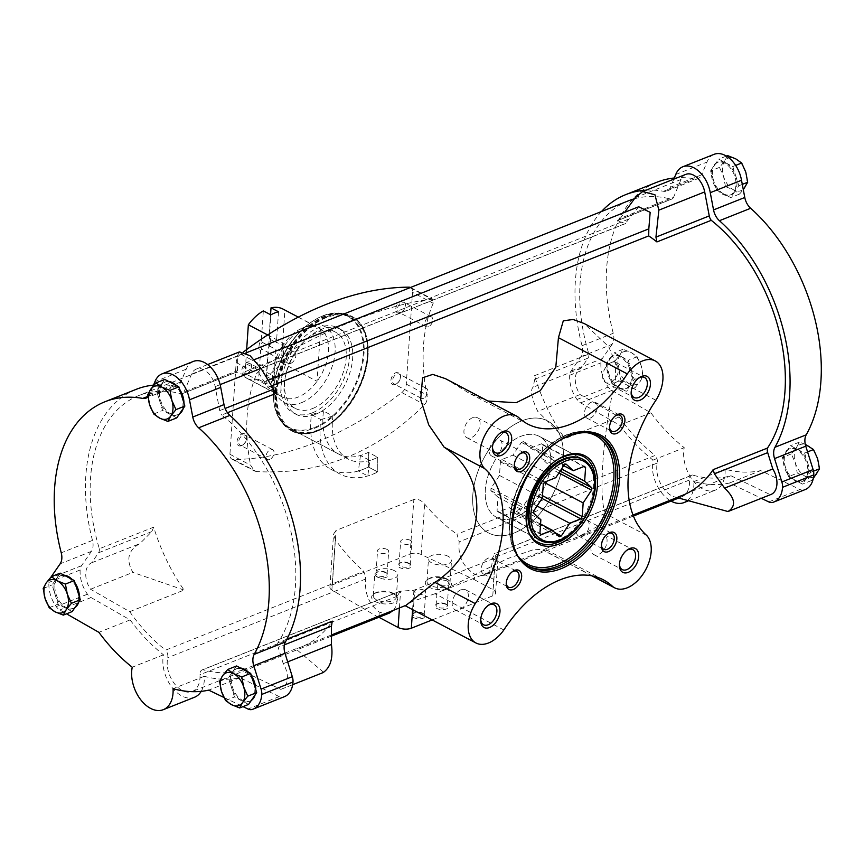 <?xml version="1.0" encoding="UTF-8"?>
<svg xmlns="http://www.w3.org/2000/svg" width="864" height="864" viewBox="0 0 864 864"><rect width="100%" height="100%" fill="white"/><g stroke="black" fill="none" stroke-linecap="round" stroke-linejoin="round"><path stroke-width="0.65" stroke-dasharray="4.32 3.24" d="M521.845 420.833A63.31 38.956 117.8 0 0 476.172 476.831A63.31 38.956 117.8 0 0 488.527 532.937A63.31 38.956 117.8 0 0 552.485 495.05A63.31 38.956 117.8 0 0 547.506 420.887A63.31 38.956 117.8 0 0 521.845 420.833M325.987 317.747A63.31 38.956 117.8 0 0 280.314 373.734A63.31 38.956 117.8 0 0 292.669 429.851A63.31 38.956 117.8 0 0 356.627 391.964A63.31 38.956 117.8 0 0 351.648 317.801A63.31 38.956 117.8 0 0 325.987 317.747M377.741 457.315A63.31 38.956 -62.2 0 1 348.116 459.032A63.31 38.956 -62.2 0 1 332.921 416.027L323.514 411.08A63.31 38.956 117.8 0 0 338.72 454.086A63.31 38.956 117.8 0 0 368.345 452.369L377.741 457.315A63.31 38.956 -62.2 0 1 373.788 459.086A63.31 38.956 -62.2 0 1 369.868 460.447L360.461 455.501A63.31 38.956 117.8 0 0 364.392 454.14A63.31 38.956 117.8 0 0 368.345 452.369L368.377 467.014L377.773 471.96L377.741 457.315L368.345 452.369L368.377 467.014L377.773 471.96L377.741 457.315M646.682 535.442L606.388 514.231C597.694 504.468 602.467 433.469 615.611 379.048L615.244 362.426L608.688 346.68L584.107 323.492M606.388 514.231L599.13 525.604L577.984 536.922L553.306 545.476L544.979 548.975L543.51 550.39L544.709 550.152L439.333 592.067L507.427 558.673L533.056 549.817L545.119 549.148L544.709 550.152M503.842 629.964L434.992 593.73L439.333 592.067M434.992 593.73L412.571 601.366L406.069 605.297M445.424 378.648L469.444 393.368L487.922 401.015M682.452 495.374A146.837 93.992 68.3 0 1 676.588 497.362L730.933 475.751A146.837 93.992 -111.7 0 1 692.42 475.016L495.115 553.489L498.15 555.606L495.364 557.852L413.91 590.242L400.194 591.235L202.878 669.708A146.837 93.992 -111.7 0 0 241.391 670.442L280.8 689.386A18.047 11.556 -111.7 0 0 281.448 689.159A18.047 11.556 -111.7 0 0 283.252 663.649L278.154 647.32L284.386 644.846M271.145 386.057L267.851 387.364L264.244 381.812L267.905 380.365M276.048 393.401A146.837 93.992 -111.7 0 0 267.851 387.364M227.48 412.711L221.713 415.012A146.837 93.992 -111.7 0 1 277.938 642.751A6.739 4.309 -111.7 0 0 278.154 647.32M286.924 639.176L277.938 642.751M323.698 672.354L295.726 648.832A146.837 93.992 -111.7 0 0 301.59 646.844A146.837 93.992 -111.7 0 0 332.273 621.14M295.726 648.832L241.391 670.442M692.42 475.016A6.739 4.309 -111.7 0 0 691.718 475.189A6.739 4.309 -111.7 0 0 689.504 480.017A23.436 15.001 -111.7 0 1 681.804 496.8A23.436 15.001 -111.7 0 1 663.412 488.246A23.436 15.001 -111.7 0 1 657.266 463.039A6.739 4.309 -111.7 0 0 655.204 455.414L456.991 534.244L459.205 541.814C457.747 555.919 462.888 566.698 474.66 574.16L479.822 575.834L484.607 575.219C489.953 572.702 492.491 567.119 492.221 558.468L495.115 553.489M389.459 613.062L384.556 613.721L379.253 612.101C368.852 604.098 364.36 593.05 365.774 578.977L363.863 571.288L165.65 650.117A6.739 4.309 -111.7 0 1 167.713 657.742A23.436 15.001 -111.7 0 0 173.858 682.938A23.436 15.001 -111.7 0 0 192.262 691.492A23.436 15.001 -111.7 0 0 199.962 674.708A6.739 4.309 -111.7 0 1 202.165 669.892A6.739 4.309 -111.7 0 1 202.878 669.708M393.293 610.373C396.23 606.992 397.548 602.294 397.235 596.246L400.194 591.235M99.349 548.759A6.739 4.309 -111.7 0 1 98.539 552.787L91.649 562.799A18.047 11.556 -111.7 0 0 90.547 589.248L129.719 611.669L184.064 590.058A146.837 93.992 -111.7 0 1 153.684 527.148L99.349 548.759A146.837 93.992 -111.7 0 1 138.726 395.572A146.837 93.992 -111.7 0 1 181.656 393.919A6.739 4.309 -111.7 0 0 182.304 393.757A6.739 4.309 -111.7 0 0 184.086 391.856L237.416 370.645L235.991 372.308L181.656 393.919M634.37 198.817A146.837 93.992 -111.7 0 1 671.198 199.228L616.853 220.838A146.837 93.992 68.3 0 1 625.277 223.56L244.415 375.03A146.837 93.992 -111.7 0 0 235.991 372.308L182.304 393.757M628.268 200.88A146.837 93.992 -111.7 0 0 588.892 354.056L534.546 375.678L534.784 379.285L533.023 387.266C530.064 390.334 531.641 398.38 537.754 411.394L564.926 438.588A146.837 93.992 68.3 0 1 534.546 375.678M588.892 354.056A6.739 4.309 -111.7 0 1 588.082 358.085L581.191 368.107A18.047 11.556 -111.7 0 0 580.09 394.556L619.261 416.977L564.926 438.588M619.261 416.977A146.837 93.992 -111.7 0 0 655.204 455.414M378.562 617.404L331.873 590.036A8.078 3.715 -176.1 0 1 329.908 587.369A8.078 3.715 -176.1 0 1 332.327 584.95L410.13 554.008L413.845 499.5C417.776 498.755 421.373 500.267 424.634 504.047C434.614 515.97 445.403 526.046 456.991 534.244M413.845 499.5L336.042 530.442L333.536 534.114L335.318 539.568C344.099 551.977 353.614 562.55 363.863 571.288M129.719 611.669A146.837 93.992 -111.7 0 0 165.65 650.117M433.21 303.264A146.837 93.992 -111.7 0 0 426.956 395.021C427.637 398.866 426.87 402.062 424.667 404.611C375.959 452.963 319.853 475.276 256.36 471.55L254.459 470.999L250.603 465.167A146.837 93.992 68.3 0 1 256.856 373.41L263.552 366.142C329.756 326.992 385.852 304.679 431.849 299.203L433.058 299.387L433.21 303.264L412.528 292.378L406.274 384.134A8.078 4.968 -62.2 0 1 401.782 392.569A390.258 240.084 -62.2 0 1 233.474 459.497A8.078 4.968 -62.2 0 1 231.919 459.13A8.078 4.968 -62.2 0 1 229.921 454.28L236.174 362.524A8.078 4.968 -62.2 0 1 240.667 354.1A390.258 240.084 -62.2 0 1 243.432 351.983M248.573 704.419L234.468 696.989L231.466 687.377A17.518 11.21 -111.7 0 0 241.52 700.704A17.518 11.21 -111.7 0 0 249.048 701.471A17.518 11.21 -111.7 0 0 252.623 698.522A17.518 11.21 -111.7 0 0 253.681 683.003A17.518 11.21 -111.7 0 0 243.637 669.686A17.518 11.21 -111.7 0 0 236.099 668.92A17.518 11.21 -111.7 0 0 232.524 671.868A17.518 11.21 -111.7 0 0 231.466 687.377L228.463 677.765L236.574 665.971M72.187 611.582L58.082 604.152L55.08 594.54A17.518 11.21 -111.7 0 0 65.135 607.867A17.518 11.21 -111.7 0 0 72.662 608.623A17.518 11.21 -111.7 0 0 76.248 605.675A17.518 11.21 -111.7 0 0 77.306 590.166A17.518 11.21 -111.7 0 0 67.252 576.839A17.518 11.21 -111.7 0 0 59.724 576.083A17.518 11.21 -111.7 0 0 56.138 579.031A17.518 11.21 -111.7 0 0 55.08 594.54L52.088 584.928L60.199 573.134M176.753 417.874L162.637 410.454L159.646 400.842A17.518 11.21 -111.7 0 0 169.7 414.169A17.518 11.21 -111.7 0 0 177.228 414.925A17.518 11.21 -111.7 0 0 180.803 411.977A17.518 11.21 -111.7 0 0 181.861 396.468A17.518 11.21 -111.7 0 0 171.806 383.141A17.518 11.21 -111.7 0 0 164.279 382.385A17.518 11.21 -111.7 0 0 160.704 385.333A17.518 11.21 -111.7 0 0 159.646 400.842L156.643 391.23L164.754 379.426M788.4 476.69L785.408 467.078A17.518 11.21 -111.7 0 0 795.463 480.395L788.4 476.69L797.288 473.148L805.464 476.42L811.393 480.578L813.305 478.429M785.408 467.078L782.406 457.466L786.467 451.559A17.518 11.21 -111.7 0 0 785.408 467.078M786.467 451.559L790.517 445.662L797.569 449.377A17.518 11.21 -111.7 0 0 790.042 448.61A17.518 11.21 -111.7 0 0 786.467 451.559M797.569 449.377L804.622 453.092L807.624 462.704A17.518 11.21 -111.7 0 0 797.569 449.377M807.624 462.704L810.626 472.316L806.566 478.213A17.518 11.21 -111.7 0 0 807.624 462.704M806.566 478.213L802.516 484.11L795.463 480.395A17.518 11.21 -111.7 0 0 802.991 481.162A17.518 11.21 -111.7 0 0 806.566 478.213M612.025 383.854L609.023 374.231A17.518 11.21 -111.7 0 0 619.078 387.558L612.025 383.854L620.903 380.311L629.078 383.584L635.018 387.742L640.192 381.391L643.129 375.937L641.239 365.882L637.124 356.713L631.195 352.555L623.02 349.294L620.082 354.748L614.909 361.087L619.024 370.256L620.903 380.311M609.023 374.231L606.02 364.619L610.081 358.722A17.518 11.21 -111.7 0 0 609.023 374.231M610.081 358.722L614.131 352.825L621.194 356.54A17.518 11.21 -111.7 0 0 613.656 355.774A17.518 11.21 -111.7 0 0 610.081 358.722M621.194 356.54L628.247 360.256L631.238 369.868A17.518 11.21 -111.7 0 0 621.194 356.54M631.238 369.868L634.241 379.48L630.18 385.376A17.518 11.21 -111.7 0 0 631.238 369.868M630.18 385.376L626.13 391.273L619.078 387.558A17.518 11.21 -111.7 0 0 626.605 388.325A17.518 11.21 -111.7 0 0 630.18 385.376M716.58 190.145L713.588 180.533A17.518 11.21 -111.7 0 0 723.632 193.86L716.58 190.145L725.468 186.613L733.633 189.886L739.573 194.044L743.299 189.67M713.588 180.533L710.586 170.921L714.647 165.024A17.518 11.21 -111.7 0 0 713.588 180.533M714.647 165.024L718.697 159.127L725.749 162.832A17.518 11.21 -111.7 0 0 718.222 162.076A17.518 11.21 -111.7 0 0 714.647 165.024M725.749 162.832L732.802 166.547L735.804 176.159A17.518 11.21 -111.7 0 0 725.749 162.832M735.804 176.159L738.806 185.771L734.746 191.668A17.518 11.21 -111.7 0 0 735.804 176.159M734.746 191.668L730.696 197.575L723.632 193.86A17.518 11.21 -111.7 0 0 731.171 194.616A17.518 11.21 -111.7 0 0 734.746 191.668M184.086 391.856L191.495 374.155A18.047 11.556 -111.7 0 1 196.279 369.079A18.047 11.556 -111.7 0 1 215.158 386.608L219.715 410.605A6.739 4.309 -111.7 0 0 221.713 415.012M136.231 389.318A153.576 98.302 -111.7 0 0 92.48 540.4A13.468 8.618 -111.7 0 1 91.39 551.394L81.497 565.715A10.778 6.901 -111.7 0 0 80.158 569.981A26.136 16.729 -111.7 0 0 87.458 594.194A10.778 6.901 -111.7 0 0 91.055 597.553L130.108 619.909A153.576 98.302 -111.7 0 0 163.469 654.804A29.635 18.976 -111.7 0 0 171.374 686.545A29.635 18.976 -111.7 0 0 194.551 697.248M193.298 361.444A26.136 16.729 -111.7 0 0 186.203 369.209L180.889 381.91A13.468 8.618 -111.7 0 1 177.314 385.7A13.468 8.618 -111.7 0 1 173.999 385.992A153.576 98.302 -111.7 0 0 153.511 385.117M201.204 691.34A29.635 18.976 -111.7 0 0 204.293 676.296A153.576 98.302 -111.7 0 0 239.933 677.722L279.234 696.6A10.778 6.901 -111.7 0 0 283.025 697.118A26.136 16.729 -111.7 0 0 284.429 696.676M638.69 206.766L625.277 223.56L626.13 223.344L244.955 374.933L245.106 363.29L256.316 368.939L264.244 381.812M237.416 370.645L237.33 355.925L239.49 351.886M671.198 199.228A6.739 4.309 -111.7 0 0 671.846 199.055A6.739 4.309 -111.7 0 0 673.639 197.165L620.309 218.376L624.618 212.36M620.309 218.376L617.63 220.622L671.846 199.055M184.064 590.058L132.883 572.411C125.766 559.796 128.077 550.217 139.828 543.65L151.848 531.587L153.684 527.148M580.09 394.556L537.754 411.394M730.933 475.751L770.342 494.694L727.996 511.531M90.547 589.248L132.883 572.411M280.8 689.386L323.136 672.548M581.191 368.107L533.023 387.266M685.822 174.377A18.047 11.556 -111.7 0 0 681.037 179.453L673.639 197.165M770.342 494.694A18.047 11.556 -111.7 0 0 770.99 494.467M601.517 211.518A153.576 98.302 -111.7 0 0 582.023 345.708A13.468 8.618 -111.7 0 1 580.932 356.702L571.039 371.023A10.778 6.901 -111.7 0 0 569.7 375.278A26.136 16.729 -111.7 0 0 577.001 399.492A10.778 6.901 -111.7 0 0 580.597 402.862L619.65 425.218A153.576 98.302 -111.7 0 0 653.011 460.112A29.635 18.976 -111.7 0 0 671.015 501.088M687.409 500.591A29.635 18.976 -111.7 0 0 693.846 481.604A153.576 98.302 -111.7 0 0 729.486 483.019L761.303 498.312M673.801 179.161L670.432 187.218L701.676 174.798A13.468 8.618 -111.7 0 1 698.101 178.578A13.468 8.618 -111.7 0 1 694.786 178.87A153.576 98.302 -111.7 0 0 674.287 177.995M646.088 190.177A153.576 98.302 -111.7 0 1 663.552 191.3A13.468 8.618 -111.7 0 0 666.857 191.009A13.468 8.618 -111.7 0 0 670.432 187.218M580.932 356.702L612.166 344.282A13.468 8.618 -111.7 0 0 613.256 333.277A153.576 98.302 -111.7 0 1 657.018 182.196M714.085 154.332A26.136 16.729 -111.7 0 0 706.979 162.086L701.676 174.798M612.166 344.282L602.273 358.592A10.778 6.901 -111.7 0 0 600.934 362.858A26.136 16.729 -111.7 0 0 608.245 387.072A10.778 6.901 -111.7 0 0 611.831 390.442L650.894 412.798A153.576 98.302 -111.7 0 0 684.245 447.682A29.635 18.976 -111.7 0 0 692.15 479.423A29.635 18.976 -111.7 0 0 715.338 490.136A29.635 18.976 -111.7 0 0 725.08 469.174A153.576 98.302 -111.7 0 0 760.72 470.599L800.01 489.488A10.778 6.901 -111.7 0 0 803.801 490.007A26.136 16.729 -111.7 0 0 805.216 489.553M796.608 449.755A17.518 11.21 -111.7 0 0 789.08 448.999A17.518 11.21 -111.7 0 0 785.138 469.411A17.518 11.21 -111.7 0 0 802.03 481.54A17.518 11.21 -111.7 0 0 807.484 466.474A17.518 11.21 -111.7 0 0 796.608 449.755M724.788 163.22A17.518 11.21 -111.7 0 0 717.26 162.454A17.518 11.21 -111.7 0 0 713.318 182.876A17.518 11.21 -111.7 0 0 730.199 195.005A17.518 11.21 -111.7 0 0 735.664 179.939A17.518 11.21 -111.7 0 0 724.788 163.22M620.233 356.918A17.518 11.21 -111.7 0 0 612.695 356.162A17.518 11.21 -111.7 0 0 608.753 376.574A17.518 11.21 -111.7 0 0 625.644 388.703A17.518 11.21 -111.7 0 0 631.098 373.637A17.518 11.21 -111.7 0 0 620.233 356.918M653.011 460.112L684.245 447.682M693.846 481.604L725.08 469.174M729.486 483.019L760.72 470.599M675.745 174.506L706.979 162.086M619.65 425.218L650.894 412.798M91.649 562.799L139.828 543.65M283.252 663.649L287.68 661.889M163.469 654.804L132.235 667.224M130.108 619.909L98.874 632.329M51.17 576.817L50.263 578.135A10.778 6.901 -111.7 0 0 48.924 582.401A26.136 16.729 -111.7 0 0 56.225 606.614A10.778 6.901 -111.7 0 0 59.821 609.973L66.539 613.829M147.982 396.878A13.468 8.618 -111.7 0 0 149.656 394.33L153.047 386.208M186.203 369.209L154.969 381.629M223.927 697.464L243.011 706.633M239.933 677.722L208.699 690.142M204.293 676.296L173.059 688.716M251.348 700.38A17.518 11.21 68.3 0 1 250.009 701.082A17.518 11.21 68.3 0 1 242.482 700.326A17.518 11.21 68.3 0 1 231.606 683.608A17.518 11.21 68.3 0 1 237.06 668.542A17.518 11.21 68.3 0 1 240.527 668.045M248.54 672.268A17.518 11.21 68.3 0 1 251.456 675.864M255.798 689.785A17.518 11.21 68.3 0 1 255.096 694.926M179.528 413.845A17.518 11.21 68.3 0 1 178.189 414.547A17.518 11.21 68.3 0 1 170.662 413.78A17.518 11.21 68.3 0 1 159.786 397.062A17.518 11.21 68.3 0 1 165.24 381.996A17.518 11.21 68.3 0 1 168.707 381.51M176.72 385.722A17.518 11.21 68.3 0 1 179.636 389.318M183.978 403.25A17.518 11.21 68.3 0 1 183.276 408.38M74.963 607.543A17.518 11.21 68.3 0 1 73.624 608.245A17.518 11.21 68.3 0 1 66.096 607.489A17.518 11.21 68.3 0 1 55.231 590.771A17.518 11.21 68.3 0 1 60.685 575.705A17.518 11.21 68.3 0 1 64.141 575.208M72.155 579.431A17.518 11.21 68.3 0 1 75.071 583.027M79.412 596.948A17.518 11.21 68.3 0 1 78.721 602.078M655.906 400.259L615.611 379.048M518.346 417.247L449.496 381.013M592.488 575.942L543.942 550.39M611.41 362.47A11.286 6.944 117.8 0 0 603.266 372.449A11.286 6.944 117.8 0 0 605.47 382.45A11.286 6.944 117.8 0 0 616.874 375.7A11.286 6.944 117.8 0 0 615.989 362.48A11.286 6.944 117.8 0 0 611.41 362.47M638.366 378.324A11.286 6.944 117.8 0 0 637.772 378.724A11.286 6.944 117.8 0 0 631.195 391.219A11.286 6.944 117.8 0 0 631.195 391.932M460.955 589.766A11.286 6.944 117.8 0 0 452.812 599.746A11.286 6.944 117.8 0 0 455.015 609.746A11.286 6.944 117.8 0 0 466.409 602.996A11.286 6.944 117.8 0 0 465.523 589.777A11.286 6.944 117.8 0 0 460.955 589.766M487.901 605.61A11.286 6.944 117.8 0 0 487.307 606.02A11.286 6.944 117.8 0 0 480.74 618.505A11.286 6.944 117.8 0 0 480.74 619.229M599.681 534.589A11.286 6.944 117.8 0 0 591.538 544.568A11.286 6.944 117.8 0 0 593.741 554.569A11.286 6.944 117.8 0 0 605.135 547.819A11.286 6.944 117.8 0 0 604.249 534.6A11.286 6.944 117.8 0 0 599.681 534.589M626.627 550.444A11.286 6.944 117.8 0 0 626.033 550.843A11.286 6.944 117.8 0 0 619.466 563.339A11.286 6.944 117.8 0 0 619.466 564.052M472.684 417.647A11.286 6.944 117.8 0 0 464.54 427.626A11.286 6.944 117.8 0 0 466.744 437.627A11.286 6.944 117.8 0 0 478.148 430.877A11.286 6.944 117.8 0 0 477.263 417.658A11.286 6.944 117.8 0 0 472.684 417.647M499.64 433.49A11.286 6.944 117.8 0 0 499.046 433.901A11.286 6.944 117.8 0 0 492.469 446.386A11.286 6.944 117.8 0 0 492.469 447.109M591.43 402.17A8.953 5.508 117.8 0 0 584.971 410.087A8.953 5.508 117.8 0 0 586.721 418.025A8.953 5.508 117.8 0 0 595.76 412.668A8.953 5.508 117.8 0 0 595.058 402.181A8.953 5.508 117.8 0 0 591.43 402.17M615.233 415.984A8.953 5.508 117.8 0 0 614.736 416.318A8.953 5.508 117.8 0 0 609.52 426.233A8.953 5.508 117.8 0 0 609.52 426.827M488.171 558.155A8.953 5.508 117.8 0 0 481.712 566.071A8.953 5.508 117.8 0 0 483.462 574.009A8.953 5.508 117.8 0 0 492.502 568.652A8.953 5.508 117.8 0 0 491.8 558.166A8.953 5.508 117.8 0 0 488.171 558.155M511.974 571.968A8.953 5.508 117.8 0 0 511.477 572.303A8.953 5.508 117.8 0 0 506.261 582.217A8.953 5.508 117.8 0 0 506.261 582.811M583.373 520.29A8.953 5.508 117.8 0 0 576.914 528.206A8.953 5.508 117.8 0 0 578.664 536.144A8.953 5.508 117.8 0 0 587.704 530.788A8.953 5.508 117.8 0 0 587.002 520.301A8.953 5.508 117.8 0 0 583.373 520.29M607.176 534.114A8.953 5.508 117.8 0 0 606.679 534.449A8.953 5.508 117.8 0 0 601.463 544.352A8.953 5.508 117.8 0 0 601.474 544.957M496.228 440.035A8.953 5.508 117.8 0 0 489.769 447.952A8.953 5.508 117.8 0 0 491.508 455.89A8.953 5.508 117.8 0 0 500.558 450.533A8.953 5.508 117.8 0 0 499.856 440.035A8.953 5.508 117.8 0 0 496.228 440.035M520.02 453.848A8.953 5.508 117.8 0 0 519.534 454.183A8.953 5.508 117.8 0 0 514.318 464.098A8.953 5.508 117.8 0 0 514.318 464.692M583.459 456.559A48.492 29.83 117.8 0 0 563.803 456.516A48.492 29.83 117.8 0 0 528.822 499.403A48.492 29.83 117.8 0 0 538.283 542.387M539.536 540L496.681 517.439L539.536 540A45.803 28.177 117.8 0 0 585.803 512.59A45.803 28.177 117.8 0 0 582.206 458.935L539.352 436.385A45.803 28.177 117.8 0 0 520.787 436.342A45.803 28.177 117.8 0 0 487.75 476.852A45.803 28.177 117.8 0 0 496.681 517.439A45.803 28.177 117.8 0 0 542.948 490.039A45.803 28.177 117.8 0 0 539.352 436.385A45.803 28.177 117.8 0 0 493.085 463.784A45.803 28.177 117.8 0 0 496.681 517.439A45.803 28.177 117.8 0 0 515.257 517.482A45.803 28.177 117.8 0 0 548.294 476.971A45.803 28.177 117.8 0 0 539.352 436.385L582.206 458.935M727.585 155.585L724.648 161.05L719.474 167.389L723.589 176.558L725.468 186.613M719.474 167.389L710.586 170.921M726.386 156.071L718.697 159.127M735.664 165.413L732.802 166.547M742.295 184.388L738.806 185.771M739.573 194.044L730.696 197.575M744.746 187.693A17.518 11.21 -111.7 0 0 745.805 172.184A17.518 11.21 -111.7 0 0 735.75 158.857A17.518 11.21 -111.7 0 0 724.648 161.05A17.518 11.21 -111.7 0 0 723.589 176.558A17.518 11.21 -111.7 0 0 733.633 189.886A17.518 11.21 -111.7 0 0 744.746 187.693M614.909 361.087L606.02 364.619M623.02 349.294L614.131 352.825M637.124 356.713L628.247 360.256M643.129 375.937L634.241 379.48M635.018 387.742L626.13 391.273M640.192 381.391A17.518 11.21 -111.7 0 0 641.239 365.882A17.518 11.21 -111.7 0 0 631.195 352.555A17.518 11.21 -111.7 0 0 620.082 354.748A17.518 11.21 -111.7 0 0 619.024 370.256A17.518 11.21 -111.7 0 0 629.078 383.584A17.518 11.21 -111.7 0 0 640.192 381.391M805.28 444.301L799.405 442.13L796.468 447.584L791.294 453.924L795.409 463.093L797.288 473.148M791.294 453.924L782.406 457.466M799.405 442.13L790.517 445.662M807.57 451.915L804.622 453.092M813.51 471.161L810.626 472.316M811.393 480.578L802.516 484.11M816.566 474.239A17.518 11.21 -111.7 0 0 817.625 458.719A17.518 11.21 -111.7 0 0 807.57 445.403A17.518 11.21 -111.7 0 0 796.468 447.584A17.518 11.21 -111.7 0 0 795.409 463.093A17.518 11.21 -111.7 0 0 805.464 476.42A17.518 11.21 -111.7 0 0 816.566 474.239M153.76 413.986L162.637 410.454M147.766 394.762L156.643 391.23M49.194 607.684L58.082 604.152M43.2 588.46L52.088 584.928M225.58 700.531L234.468 696.989M219.586 681.296L228.463 677.765M410.476 287.496A8.078 4.968 -62.2 0 1 410.519 287.528A8.078 4.968 -62.2 0 1 412.528 292.378M325.123 316.051A64.66 39.776 117.8 0 0 278.478 373.237A64.66 39.776 117.8 0 0 291.103 430.553A64.66 39.776 117.8 0 0 356.422 391.856A64.66 39.776 117.8 0 0 351.346 316.105A64.66 39.776 117.8 0 0 325.123 316.051M400.194 312.898A6.739 4.147 -62.2 0 1 395.788 308.956A6.739 4.147 -62.2 0 1 400.842 301.039A6.739 4.147 -62.2 0 1 405.421 304.711A6.739 4.147 -62.2 0 1 401.501 312.174A6.739 4.147 -62.2 0 1 400.194 312.898M241.445 445.694A6.739 4.147 -62.2 0 1 237.028 441.742A6.739 4.147 -62.2 0 1 242.082 433.825A6.739 4.147 -62.2 0 1 246.672 437.508A6.739 4.147 -62.2 0 1 242.741 444.96A6.739 4.147 -62.2 0 1 241.445 445.694M246.316 374.101A6.739 4.147 -62.2 0 1 241.909 370.148A6.739 4.147 -62.2 0 1 246.964 362.232A6.739 4.147 -62.2 0 1 251.554 365.915A6.739 4.147 -62.2 0 1 247.622 373.367A6.739 4.147 -62.2 0 1 246.316 374.101M395.312 384.491A6.739 4.147 -62.2 0 1 390.906 380.549A6.739 4.147 -62.2 0 1 395.96 372.632A6.739 4.147 -62.2 0 1 400.54 376.304A6.739 4.147 -62.2 0 1 396.619 383.756A6.739 4.147 -62.2 0 1 395.312 384.491M423.576 398.304A5.573 3.424 -62.2 0 1 421.319 398.293A5.573 3.424 -62.2 0 1 420.887 391.77A5.573 3.424 -62.2 0 1 426.503 388.444A5.573 3.424 -62.2 0 1 427.594 393.379A5.573 3.424 -62.2 0 1 423.576 398.304M396.198 383.886A5.573 3.424 -62.2 0 1 393.941 383.886A5.573 3.424 -62.2 0 1 393.498 377.363A5.573 3.424 -62.2 0 1 399.125 374.026A5.573 3.424 -62.2 0 1 400.518 377.114A5.573 3.424 -62.2 0 1 397.278 383.281A5.573 3.424 -62.2 0 1 396.198 383.886M274.59 387.904A5.573 3.424 -62.2 0 1 272.333 387.904A5.573 3.424 -62.2 0 1 271.89 381.38A5.573 3.424 -62.2 0 1 277.517 378.043A5.573 3.424 -62.2 0 1 278.608 382.979A5.573 3.424 -62.2 0 1 274.59 387.904M247.201 373.496A5.573 3.424 -62.2 0 1 244.944 373.486A5.573 3.424 -62.2 0 1 244.512 366.962A5.573 3.424 -62.2 0 1 250.139 363.636A5.573 3.424 -62.2 0 1 251.532 366.725A5.573 3.424 -62.2 0 1 248.281 372.892A5.573 3.424 -62.2 0 1 247.201 373.496M269.708 459.497A5.573 3.424 -62.2 0 1 267.451 459.497A5.573 3.424 -62.2 0 1 267.008 452.974A5.573 3.424 -62.2 0 1 272.635 449.636A5.573 3.424 -62.2 0 1 273.726 454.572A5.573 3.424 -62.2 0 1 269.708 459.497M242.32 445.09A5.573 3.424 -62.2 0 1 240.062 445.079A5.573 3.424 -62.2 0 1 239.63 438.556A5.573 3.424 -62.2 0 1 245.257 435.229A5.573 3.424 -62.2 0 1 246.65 438.318A5.573 3.424 -62.2 0 1 243.4 444.485A5.573 3.424 -62.2 0 1 242.32 445.09M428.458 326.711A5.573 3.424 -62.2 0 1 426.2 326.7A5.573 3.424 -62.2 0 1 425.758 320.177A5.573 3.424 -62.2 0 1 431.384 316.85A5.573 3.424 -62.2 0 1 432.475 321.786A5.573 3.424 -62.2 0 1 428.458 326.711M401.08 312.293A5.573 3.424 -62.2 0 1 398.822 312.293A5.573 3.424 -62.2 0 1 398.38 305.77A5.573 3.424 -62.2 0 1 404.006 302.432A5.573 3.424 -62.2 0 1 405.4 305.532A5.573 3.424 -62.2 0 1 402.16 311.688A5.573 3.424 -62.2 0 1 401.08 312.293M410.13 554.008A8.078 3.715 -176.1 0 1 421.189 554.515L474.282 579.647L474.66 574.16M474.282 579.647L493.009 589.723A9.428 4.342 -176.1 0 1 495.601 593.006A9.428 4.342 -176.1 0 1 492.772 595.825L432.162 619.931M378.907 617.263L379.253 612.101M394.06 594.184A13.1 6.026 3.9 0 0 373.734 594.022A13.1 6.026 3.9 0 0 375.916 601.906A13.1 6.026 3.9 0 0 392.872 603.061A13.1 6.026 3.9 0 0 396.101 595.544A13.1 6.026 3.9 0 0 394.06 594.184M447.746 579.776A13.1 6.026 3.9 0 0 427.421 579.614A13.1 6.026 3.9 0 0 429.602 587.498A13.1 6.026 3.9 0 0 446.548 588.654A13.1 6.026 3.9 0 0 449.777 581.148A13.1 6.026 3.9 0 0 447.746 579.776M386.284 572.962A6.739 3.1 3.9 0 0 375.829 572.875A6.739 3.1 3.9 0 0 376.952 576.925A6.739 3.1 3.9 0 0 385.668 577.519A6.739 3.1 3.9 0 0 387.331 573.664A6.739 3.1 3.9 0 0 386.284 572.962M446.429 604.616A6.739 3.1 3.9 0 0 435.985 604.53A6.739 3.1 3.9 0 0 437.098 608.591A6.739 3.1 3.9 0 0 445.813 609.185A6.739 3.1 3.9 0 0 447.476 605.318A6.739 3.1 3.9 0 0 446.429 604.616M423.349 613.796A6.739 3.1 3.9 0 0 412.906 613.71A6.739 3.1 3.9 0 0 414.018 617.771A6.739 3.1 3.9 0 0 422.734 618.365A6.739 3.1 3.9 0 0 424.397 614.498A6.739 3.1 3.9 0 0 423.349 613.796M409.363 563.782A6.739 3.1 3.9 0 0 398.92 563.695A6.739 3.1 3.9 0 0 400.032 567.745A6.739 3.1 3.9 0 0 408.748 568.339A6.739 3.1 3.9 0 0 410.411 564.484A6.739 3.1 3.9 0 0 409.363 563.782M408.596 563.08A5.573 2.56 3.9 0 0 399.967 563.004A5.573 2.56 3.9 0 0 399.071 564.278A5.573 2.56 3.9 0 0 404.449 567.216A5.573 2.56 3.9 0 0 410.184 565.034A5.573 2.56 3.9 0 0 409.46 563.652A5.573 2.56 3.9 0 0 408.596 563.08M410.152 540.248A5.573 2.56 3.9 0 0 404.158 539.33A5.573 2.56 3.9 0 0 400.626 541.447A5.573 2.56 3.9 0 0 406.004 544.385A5.573 2.56 3.9 0 0 411.739 542.203A5.573 2.56 3.9 0 0 410.152 540.248M422.582 613.094A5.573 2.56 3.9 0 0 413.953 613.03A5.573 2.56 3.9 0 0 413.057 614.293A5.573 2.56 3.9 0 0 418.435 617.231A5.573 2.56 3.9 0 0 424.17 615.049A5.573 2.56 3.9 0 0 423.446 613.678A5.573 2.56 3.9 0 0 422.582 613.094M424.138 590.263A5.573 2.56 3.9 0 0 418.144 589.345A5.573 2.56 3.9 0 0 414.612 591.462A5.573 2.56 3.9 0 0 419.99 594.4A5.573 2.56 3.9 0 0 425.725 592.229A5.573 2.56 3.9 0 0 424.138 590.263M445.662 603.914A5.573 2.56 3.9 0 0 437.033 603.85A5.573 2.56 3.9 0 0 436.136 605.113A5.573 2.56 3.9 0 0 441.515 608.051A5.573 2.56 3.9 0 0 447.25 605.88A5.573 2.56 3.9 0 0 446.537 604.498A5.573 2.56 3.9 0 0 445.662 603.914M447.217 581.083A5.573 2.56 3.9 0 0 441.234 580.165A5.573 2.56 3.9 0 0 437.692 582.282A5.573 2.56 3.9 0 0 443.07 585.22A5.573 2.56 3.9 0 0 448.805 583.049A5.573 2.56 3.9 0 0 447.217 581.083M385.517 572.26A5.573 2.56 3.9 0 0 376.877 572.184A5.573 2.56 3.9 0 0 375.991 573.458A5.573 2.56 3.9 0 0 381.37 576.396A5.573 2.56 3.9 0 0 387.094 574.214A5.573 2.56 3.9 0 0 386.381 572.832A5.573 2.56 3.9 0 0 385.517 572.26M387.072 549.428A5.573 2.56 3.9 0 0 381.078 548.51A5.573 2.56 3.9 0 0 377.546 550.627A5.573 2.56 3.9 0 0 382.925 553.565A5.573 2.56 3.9 0 0 388.66 551.383A5.573 2.56 3.9 0 0 387.072 549.428M446.72 578.837A11.534 5.314 3.9 0 0 428.825 578.696A11.534 5.314 3.9 0 0 426.967 581.332A11.534 5.314 3.9 0 0 438.124 587.412A11.534 5.314 3.9 0 0 449.993 582.898A11.534 5.314 3.9 0 0 448.513 580.036A11.534 5.314 3.9 0 0 446.72 578.837M448.254 556.362A11.534 5.314 3.9 0 0 435.834 554.45A11.534 5.314 3.9 0 0 428.501 558.846A11.534 5.314 3.9 0 0 439.646 564.937A11.534 5.314 3.9 0 0 451.526 560.423A11.534 5.314 3.9 0 0 448.254 556.362M393.034 593.233A11.534 5.314 3.9 0 0 375.138 593.093A11.534 5.314 3.9 0 0 373.291 595.728A11.534 5.314 3.9 0 0 384.437 601.808A11.534 5.314 3.9 0 0 396.317 597.305A11.534 5.314 3.9 0 0 394.837 594.443A11.534 5.314 3.9 0 0 393.034 593.233M394.567 570.758A11.534 5.314 3.9 0 0 382.158 568.858A11.534 5.314 3.9 0 0 374.825 573.253A11.534 5.314 3.9 0 0 385.97 579.334A11.534 5.314 3.9 0 0 397.85 574.819A11.534 5.314 3.9 0 0 394.567 570.758M323.514 411.08L311.461 414.601A80.395 49.464 117.8 0 0 330.772 469.206A80.395 49.464 117.8 0 0 368.377 467.014A80.395 49.464 117.8 0 1 358.376 470.988L367.772 475.934L369.868 460.447M311.461 414.601L320.857 419.548A80.395 49.464 117.8 0 0 340.168 474.152A80.395 49.464 117.8 0 0 377.773 471.96A80.395 49.464 117.8 0 1 367.772 475.934M320.857 419.548L332.921 416.027M514.199 532.991A63.31 38.956 117.8 0 0 559.872 477.004A63.31 38.956 117.8 0 0 547.506 420.887A63.31 38.956 117.8 0 0 483.548 458.773A63.31 38.956 117.8 0 0 488.527 532.937A63.31 38.956 117.8 0 0 514.199 532.991M246.65 349.564L244.782 377.06A39.064 24.03 117.8 0 0 246.64 378.216A39.064 24.03 117.8 0 0 258.649 379.447L260.626 350.514A8.078 4.968 117.8 0 1 261.349 339.844L263.326 310.91M270.551 314.712L269.05 336.787A8.078 4.968 117.8 0 1 270.626 340.988A8.078 4.968 117.8 0 1 268.315 347.458L266.35 376.391A39.064 24.03 117.8 0 0 281.329 362.524L284.893 310.241A39.064 24.03 117.8 0 0 283.036 309.085M267.667 334.951L284.062 343.57A39.064 24.03 117.8 0 0 273.337 383.908A39.064 24.03 117.8 0 0 280.498 395.852A39.064 24.03 117.8 0 0 282.355 397.019A39.064 24.03 117.8 0 0 298.188 397.051A39.064 24.03 117.8 0 0 317.034 381.326A39.064 24.03 117.8 0 0 320.598 329.044A39.064 24.03 117.8 0 0 318.74 327.877A39.064 24.03 117.8 0 0 302.832 327.877A39.064 24.03 117.8 0 0 284.062 343.57L280.498 395.852L244.782 377.06M284.893 310.241L320.598 329.044L317.034 381.326L281.329 362.524M258.649 379.447L266.166 383.411L268.272 352.544L261.77 349.132L260.626 350.514M266.35 376.391L273.866 380.354A39.064 24.03 -62.2 0 1 266.166 383.411M261.349 339.844L262.235 342.306A6.62 4.072 117.8 0 0 261.77 349.132M268.315 347.458L269.471 346.064A6.62 4.072 117.8 0 0 270.594 342.004A6.62 4.072 117.8 0 0 269.935 339.239L269.05 336.787M290.747 363.366A6.62 4.072 117.8 0 0 295.531 357.512A6.62 4.072 117.8 0 0 294.235 351.637A6.62 4.072 117.8 0 0 291.546 351.637A6.62 4.072 117.8 0 0 286.772 357.491A6.62 4.072 117.8 0 0 288.068 363.366A6.62 4.072 117.8 0 0 290.747 363.366M269.471 346.064L275.972 349.488A6.62 4.072 -62.2 0 1 271.955 353.473A6.62 4.072 -62.2 0 1 269.266 353.473A6.62 4.072 -62.2 0 1 268.272 352.544M269.935 339.239L276.437 342.662A6.62 4.072 -62.2 0 0 275.443 341.744L294.235 351.637M262.235 342.306L268.736 345.73A6.62 4.072 -62.2 0 1 275.443 341.744M301.698 402.602A43.103 26.514 117.8 0 0 332.791 364.478A43.103 26.514 117.8 0 0 324.378 326.279A43.103 26.514 117.8 0 0 306.828 326.279A43.103 26.514 117.8 0 0 274.288 388.098A43.103 26.514 117.8 0 0 284.224 402.57A43.103 26.514 117.8 0 0 301.698 402.602M312.79 408.445A43.103 26.514 117.8 0 0 343.894 370.321A43.103 26.514 117.8 0 0 335.47 332.122A43.103 26.514 117.8 0 0 291.924 357.912A43.103 26.514 117.8 0 0 295.315 408.413A43.103 26.514 117.8 0 0 312.79 408.445M312.498 412.765A47.984 29.516 117.8 0 0 347.112 370.332A47.984 29.516 117.8 0 0 337.748 327.802A47.984 29.516 117.8 0 0 289.278 356.519A47.984 29.516 117.8 0 0 293.047 412.722A47.984 29.516 117.8 0 0 312.498 412.765M315.511 414.353A47.984 29.516 117.8 0 0 350.125 371.909A47.984 29.516 117.8 0 0 340.751 329.389A47.984 29.516 117.8 0 0 292.28 358.096A47.984 29.516 117.8 0 0 296.05 414.31A47.984 29.516 117.8 0 0 315.511 414.353M278.532 311.807L276.437 342.662M268.736 345.73L270.842 314.863M275.972 349.488L273.866 380.354M497.999 497.189L490.871 490.622A40.565 24.959 -62.2 0 1 491.033 488.203L499.478 475.448L500.418 461.786A40.565 24.959 -62.2 0 1 501.919 459.518L512.924 455.134L521.37 442.379A40.565 24.959 -62.2 0 1 523.325 441.601L530.453 448.168L541.458 443.783A40.565 24.959 -62.2 0 1 542.732 444.949L541.793 458.611L548.921 465.178A40.565 24.959 -62.2 0 1 548.759 467.608L540.313 480.362L539.384 494.024A40.565 24.959 -62.2 0 1 537.883 496.292L526.867 500.666L518.432 513.421A40.565 24.959 -62.2 0 1 516.467 514.199L509.35 507.643L498.334 512.017A40.565 24.959 -62.2 0 1 497.07 510.851L497.999 497.189L540.853 519.75M490.871 490.622L533.725 513.184M491.033 488.203L533.898 510.754M499.478 475.448L542.333 497.999M500.418 461.786L543.272 484.337M501.919 459.518L544.774 482.069M512.924 455.134L555.779 477.695M521.37 442.379L564.224 464.94M523.325 441.601L566.179 464.162M530.453 448.168L563.728 465.685M541.458 443.783L584.312 466.344M542.732 444.949L583.772 466.56M541.793 458.611L561.535 469.001M548.921 465.178L560.153 471.085M548.759 467.608L558.922 472.954M540.313 480.362L544.45 482.533M539.384 494.024L542.495 495.655M537.883 496.292L542.03 498.474M526.867 500.666L537.03 506.012M518.432 513.421L554.742 532.537M516.467 514.199L559.332 536.76M509.35 507.643L540.562 524.07M498.334 512.017L541.188 534.578M497.07 510.851L539.924 533.412M360.461 455.501L358.376 470.988M657.266 463.039L459.205 541.814M365.774 578.977L167.713 657.742M689.504 480.017L492.221 558.468M397.235 596.246L199.962 674.708M588.082 358.085L534.784 379.285M98.539 552.787L151.848 531.587M219.715 410.605L225.137 408.456M245.02 371.693L629.597 218.743M681.037 179.453L635.202 197.683M768.776 501.908L800.01 489.488M772.567 502.427L803.801 490.007M663.552 191.3L694.786 178.87M582.023 345.708L613.256 333.277M571.039 371.023L602.273 358.592M569.7 375.278L600.934 362.858M577.001 399.492L608.245 387.072M580.597 402.862L611.831 390.442M191.495 374.155L237.33 355.925M215.158 386.608L220.147 384.62M91.055 597.553L59.821 609.973M87.458 594.194L56.225 606.614M80.158 569.981L48.924 582.401M81.497 565.715L50.263 578.135M91.39 551.394L60.145 563.825M92.48 540.4L61.247 552.82M173.999 385.992L147.917 396.36M180.889 381.91L149.656 394.33M283.025 697.118L251.78 709.549M279.234 696.6L248 709.02M586.613 432.648A72.749 44.755 117.8 0 0 566.212 435.532A72.749 44.755 117.8 0 0 516.132 492.707A72.749 44.755 117.8 0 0 520.355 558.511M598.201 435.413A74.088 45.576 117.8 0 0 597.262 434.894A74.088 45.576 117.8 0 0 567.227 434.83A74.088 45.576 117.8 0 0 513.778 500.353A74.088 45.576 117.8 0 0 528.239 566.017A74.088 45.576 117.8 0 0 529.2 566.503M569.106 435.823A74.088 45.576 117.8 0 0 515.657 501.347A74.088 45.576 117.8 0 0 530.129 567.011L528.239 566.017C512.33 556.243 506.498 537.862 510.764 510.862C513.162 498.031 517.882 485.633 524.945 473.645C536.576 454.55 550.476 441.59 566.644 434.776C578.092 430.304 588.298 430.348 597.262 434.894L599.141 435.888A74.088 45.576 117.8 0 0 569.106 435.823M406.274 384.134L426.956 395.021M401.782 392.569L424.667 404.611M233.474 459.497L256.36 471.55M229.921 454.28L250.603 465.167M236.174 362.524L256.856 373.41M240.667 354.1L263.552 366.142M409.979 287.69L431.849 299.203M331.873 590.036L335.318 539.568M332.327 584.95L336.042 530.442M421.189 554.515L424.634 504.047M493.009 589.723L495.472 553.586M492.772 595.825L495.364 557.852M412.592 609.628L413.91 590.242M399.427 607.932L400.561 591.332M325.696 316.354A64.66 39.776 117.8 0 0 279.05 373.54A64.66 39.776 117.8 0 0 291.665 430.844A64.66 39.776 117.8 0 0 356.983 392.159A64.66 39.776 117.8 0 0 351.907 316.408A64.66 39.776 117.8 0 0 325.696 316.354M326.03 317.023A64.12 39.452 117.8 0 0 280.584 417.992A64.12 39.452 117.8 0 0 359.867 386.456A64.12 39.452 117.8 0 0 326.03 317.023M314.96 428.123A63.31 38.956 117.8 0 0 360.634 372.136A63.31 38.956 117.8 0 0 348.268 316.019A63.31 38.956 117.8 0 0 284.31 353.905A63.31 38.956 117.8 0 0 289.289 428.069A63.31 38.956 117.8 0 0 314.96 428.123M314.615 427.453A62.78 38.621 117.8 0 0 359.111 328.612A62.78 38.621 117.8 0 0 281.491 359.478A62.78 38.621 117.8 0 0 314.615 427.453M540.475 540.497A45.803 28.177 117.8 0 0 559.051 540.529A45.803 28.177 117.8 0 0 592.088 500.029A45.803 28.177 117.8 0 0 583.146 459.432M292.669 429.851L338.72 454.086M348.116 459.032L289.289 428.069C271.793 419.58 268.132 388.595 280.994 360.31C294.948 326.884 328.644 304.495 348.268 316.019L351.648 317.801M633.053 515.02L577.984 536.922M331.463 634.964L301.59 646.844M691.718 475.189L494.413 553.662M399.47 591.419L202.165 669.892M681.804 496.8L678.737 498.02M633.442 516.035L484.607 575.219M331.452 636.131L192.262 691.492M245.862 352.966L138.726 395.572M688.36 500.861L715.338 490.136M666.857 191.009L698.101 178.578M196.279 369.079L207.63 364.565M281.448 689.159L292.68 684.688M245.106 363.29L254.372 359.608M177.314 385.7L146.081 398.12M527.731 424.051L469.444 393.368M603.407 579.83L545.119 549.148M591.808 575.802L543.51 550.39M605.47 382.45L634.025 397.483M615.989 362.48L644.533 377.503M631.195 391.219L631.152 392.742M637.772 378.724L639.004 377.827M455.015 609.746L483.559 624.769M465.523 589.777L494.068 604.8M480.74 618.505L480.697 620.028M487.307 606.02L488.549 605.124M593.741 554.569L622.285 569.603M604.249 534.6L632.794 549.634M619.466 563.339L619.423 564.862M626.033 550.843L627.275 549.947M466.744 437.627L495.299 452.65M477.263 417.658L505.807 432.68M492.469 446.386L492.426 447.908M499.046 433.901L500.278 433.004M586.721 418.025L611.755 431.201M595.058 402.181L620.104 415.357M609.52 426.233L609.487 427.507M614.736 416.318L615.762 415.573M483.462 574.009L508.507 587.185M491.8 558.166L516.845 571.342M506.261 582.217L506.228 583.492M511.477 572.303L512.503 571.558M578.664 536.144L603.709 549.331M587.002 520.301L612.047 533.477M601.463 544.352L601.43 545.627M606.679 534.449L607.705 533.693M491.508 455.89L516.553 469.066M499.856 440.035L524.902 453.222M514.318 464.098L514.285 465.372M519.534 454.183L520.56 453.438M718.222 162.076L717.26 162.454M731.171 194.616L730.199 195.005M790.042 448.61L789.08 448.999M802.991 481.162L802.03 481.54M613.656 355.774L612.695 356.162M626.605 388.325L625.644 388.703M165.24 381.996L164.279 382.385M178.189 414.547L177.228 414.925M237.06 668.542L236.099 668.92M250.009 701.082L249.048 701.471M60.685 575.705L59.724 576.083M73.624 608.245L72.662 608.623M231.919 459.13L254.459 470.999M410.519 287.528L433.058 299.387M426.503 388.444L399.125 374.026M421.319 398.293L393.941 383.886M400.518 377.114L400.54 376.304M397.278 383.281L396.619 383.756M277.517 378.043L250.139 363.636M272.333 387.904L244.944 373.486M251.532 366.725L251.554 365.915M248.281 372.892L247.622 373.367M272.635 449.636L245.257 435.229M267.451 459.497L240.062 445.079M246.65 438.318L246.672 437.508M243.4 444.485L242.741 444.96M431.384 316.85L404.006 302.432M426.2 326.7L398.822 312.293M405.4 305.532L405.421 304.711M402.16 311.688L401.501 312.174M329.908 587.369L333.536 534.114M495.601 593.006L498.15 555.606M399.967 563.004L398.92 563.695M409.46 563.652L410.411 564.484M410.184 565.034L411.739 542.203M399.071 564.278L400.626 541.447M413.953 613.03L412.906 613.71M423.446 613.678L424.397 614.498M424.17 615.049L425.725 592.229M413.057 614.293L414.612 591.462M437.033 603.85L435.985 604.53M446.537 604.498L447.476 605.318M447.25 605.88L448.805 583.049M436.136 605.113L437.692 582.282M376.877 572.184L375.829 572.875M386.381 572.832L387.331 573.664M387.094 574.214L388.66 551.383M375.991 573.458L377.546 550.627M428.825 578.696L427.421 579.614M448.513 580.036L449.777 581.148M449.993 582.898L451.526 560.423M426.967 581.332L428.501 558.846M375.138 593.093L373.734 594.022M394.837 594.443L396.101 595.544M396.317 597.305L397.85 574.819M373.291 595.728L374.825 573.253M291.103 430.553L291.665 430.844C311.71 442.606 346.129 419.753 360.374 385.603C373.518 356.713 369.77 325.08 351.907 316.408L351.346 316.105M330.772 469.206L340.168 474.152M298.296 317.11L318.74 327.877M246.64 378.216L282.355 397.019M270.594 342.004L270.626 340.988M269.266 353.473L288.068 363.366M273.337 383.908L274.288 388.098M302.832 327.877L306.828 326.279M284.224 402.57L295.315 408.413M324.378 326.279L335.47 332.122M293.047 412.722L296.05 414.31M337.748 327.802L340.751 329.389"/><path stroke-width="1.3" d="M331.463 634.964L406.069 605.297L434.948 582.422C486.767 548.359 491.26 477.209 444.161 447.228L428.738 424.894L420.671 399.438L422.572 377.773L432.713 374.404L445.424 378.648L516.532 416.07A30.985 19.062 -62.2 0 1 518.346 417.247A106.423 65.47 -62.2 0 0 527.731 424.051A106.423 65.47 -62.2 0 0 627.296 373.918L558.446 337.673L555.8 367.146L540.313 390.679L516.208 402.71L487.922 401.015M558.446 337.673L563.306 320.792L573.156 319.496L584.107 323.492L655.204 360.914A30.985 19.062 -62.2 0 1 655.906 400.259A106.423 65.47 -62.2 0 0 646.682 535.442A30.985 19.062 -62.2 0 1 644.306 572.108A30.985 19.062 -62.2 0 1 614.617 587.812A30.985 19.062 -62.2 0 1 612.803 586.634L592.488 575.942M642.73 191.516L685.822 174.377A18.047 11.556 -111.7 0 1 704.7 191.916L709.258 215.914A6.739 4.309 -111.7 0 0 711.256 220.309A146.837 93.992 -111.7 0 1 767.48 448.06L713.135 469.67A146.837 93.992 68.3 0 1 682.452 495.374L633.053 515.02M711.256 220.309L656.91 241.931L655.938 237.125L658.865 210.146L654.944 194.756L642.611 191.56L635.202 197.683L624.618 212.36M267.905 380.365L648.821 228.863L648.713 235.894A146.837 93.992 68.3 0 1 656.91 241.931M648.713 235.894L271.145 386.057M207.63 364.565L239.501 351.886L250.139 355.752L260.993 368.377L276.048 393.401L227.48 412.711M284.386 644.846L331.463 626.119L332.273 621.14L286.924 639.176M393.293 610.373L389.459 613.062L331.452 636.131M634.37 198.817A146.837 93.992 -111.7 0 0 628.268 200.88L245.862 352.966M227.696 669.503L236.574 665.971L250.69 673.391L256.684 692.615L248.573 704.419L239.684 707.951L242.622 702.497L247.795 696.157L243.68 686.988L241.801 676.933L233.636 673.661L227.696 669.503L222.523 675.842L219.586 681.296L221.465 691.362L225.58 700.531L231.52 704.678L239.684 707.951M51.311 576.666L60.199 573.134L74.304 580.554L77.306 590.166L80.298 599.778L72.187 611.582L63.299 615.114L66.247 609.66L71.42 603.31L67.306 594.151L65.416 584.086L57.251 580.824L51.311 576.666L46.138 583.006L43.2 588.46L45.079 598.514L49.194 607.684L55.134 611.842L63.299 615.114M155.876 382.957L164.754 379.426L178.87 386.856L184.864 406.08L176.753 417.874L167.864 421.416L170.802 415.951L175.975 409.612L171.86 400.442L169.981 390.388L161.806 387.115L155.876 382.957L150.703 389.308L147.766 394.762L149.645 404.816L153.76 413.986L159.7 418.144L167.864 421.416M153.511 385.117A153.576 98.302 -111.7 0 0 136.231 389.318L104.998 401.738A153.576 98.302 -111.7 0 0 61.247 552.82A13.468 8.618 -111.7 0 1 60.145 563.825L51.17 576.817M243.011 706.633L248 709.02A10.778 6.901 -111.7 0 0 251.78 709.549A26.136 16.729 -111.7 0 0 253.195 709.096L284.429 696.676A26.136 16.729 -111.7 0 0 293.004 682.009A10.778 6.901 -111.7 0 0 292.313 676.674L285.001 653.303A13.468 8.618 -111.7 0 1 285.422 641.952A153.576 98.302 -111.7 0 0 229.878 415.4A13.468 8.618 -111.7 0 1 224.003 404.6L220.73 387.385A26.136 16.729 -111.7 0 0 193.298 361.444L162.065 373.864A26.136 16.729 -111.7 0 0 154.969 381.629L153.047 386.208M66.539 613.829L98.874 632.329A153.576 98.302 -111.7 0 0 132.235 667.224A29.635 18.976 -111.7 0 0 140.13 698.965A29.635 18.976 -111.7 0 0 163.318 709.668L194.551 697.248A29.635 18.976 -111.7 0 0 201.204 691.34M331.463 626.119L331.42 644.49C333.245 658.174 330.48 667.526 323.136 672.548M648.821 228.863L650.16 212.339L638.69 206.766L254.372 359.608M767.48 448.06A6.739 4.309 -111.7 0 0 767.696 452.628L714.398 473.828L724.626 488.117C735.232 498.301 736.355 506.11 727.996 511.531L679.806 498.344M724.626 488.117L772.794 468.958A18.047 11.556 -111.7 0 1 770.99 494.467L727.996 511.531M714.398 473.828L713.135 469.67M772.794 468.958L767.696 452.628M671.015 501.088A29.635 18.976 -111.7 0 0 684.094 502.556A29.635 18.976 -111.7 0 0 687.409 500.591M761.303 498.312L768.776 501.908A10.778 6.901 -111.7 0 0 772.567 502.427A26.136 16.729 -111.7 0 0 773.971 501.973A26.136 16.729 -111.7 0 0 782.546 487.318A10.778 6.901 -111.7 0 0 781.866 481.982L774.544 458.611L805.777 446.191A13.468 8.618 -111.7 0 1 806.209 434.84A153.576 98.302 -111.7 0 0 750.654 208.278A13.468 8.618 -111.7 0 1 744.779 197.489L741.517 180.263A26.136 16.729 -111.7 0 0 714.085 154.332L682.852 166.752A26.136 16.729 -111.7 0 0 675.745 174.506L673.801 179.161M682.852 166.752A26.136 16.729 -111.7 0 1 710.273 192.683L713.545 209.909A13.468 8.618 -111.7 0 0 719.42 220.709A153.576 98.302 -111.7 0 1 774.976 447.26A13.468 8.618 -111.7 0 0 774.544 458.611M646.088 190.177A153.576 98.302 -111.7 0 0 625.774 194.616A153.576 98.302 -111.7 0 0 601.517 211.518M674.287 177.995A153.576 98.302 -111.7 0 0 657.018 182.196L625.774 194.616M773.971 501.973L805.216 489.553A26.136 16.729 -111.7 0 0 813.78 474.887A10.778 6.901 -111.7 0 0 813.1 469.562L805.777 446.191M710.273 192.683L741.517 180.263M287.68 661.889L331.42 644.49M147.917 396.36L142.765 398.412A153.576 98.302 -111.7 0 0 104.998 401.738M142.765 398.412A13.468 8.618 -111.7 0 0 146.081 398.12A13.468 8.618 -111.7 0 0 147.982 396.878M220.73 387.385L189.497 399.805A26.136 16.729 -111.7 0 0 162.065 373.864M224.003 404.6L192.769 417.031L189.497 399.805M192.769 417.031A13.468 8.618 -111.7 0 0 198.644 427.82A153.576 98.302 -111.7 0 1 254.189 654.383A13.468 8.618 -111.7 0 0 253.757 665.723L261.079 689.105A10.778 6.901 -111.7 0 1 261.77 694.429A26.136 16.729 -111.7 0 1 253.195 709.096M163.318 709.668A29.635 18.976 -111.7 0 0 173.059 688.716A153.576 98.302 -111.7 0 0 208.699 690.142L223.927 697.464M240.527 668.045A17.518 11.21 68.3 0 1 248.54 672.268M251.456 675.864A17.518 11.21 68.3 0 1 255.798 689.785M255.096 694.926A17.518 11.21 68.3 0 1 251.348 700.38M168.707 381.51A17.518 11.21 68.3 0 1 176.72 385.722M179.636 389.318A17.518 11.21 68.3 0 1 183.978 403.25M183.276 408.38A17.518 11.21 68.3 0 1 179.528 413.845M64.141 575.208A17.518 11.21 68.3 0 1 72.155 579.431M75.071 583.027A17.518 11.21 68.3 0 1 79.412 596.948M78.721 602.078A17.518 11.21 68.3 0 1 74.963 607.543M627.296 373.918A30.985 19.062 -62.2 0 1 655.204 360.914M516.532 416.07A30.985 19.062 -62.2 0 0 486.842 431.773A30.985 19.062 -62.2 0 0 484.456 468.439L444.161 447.228M484.456 468.439A106.423 65.47 -62.2 0 1 475.243 603.623L434.948 582.422M612.803 586.634A106.423 65.47 -62.2 0 0 603.407 579.83A106.423 65.47 -62.2 0 0 503.842 629.964A30.985 19.062 -62.2 0 1 475.934 642.967A30.985 19.062 -62.2 0 1 475.243 603.623M522.644 452.272A10.778 6.631 117.8 0 0 520.56 453.438A10.778 6.631 117.8 0 0 514.285 465.372A10.778 6.631 117.8 0 0 521.618 471.247A10.778 6.631 117.8 0 0 529.697 458.59A10.778 6.631 117.8 0 0 522.644 452.272M609.8 532.526A10.778 6.631 117.8 0 0 607.705 533.693A10.778 6.631 117.8 0 0 601.43 545.627A10.778 6.631 117.8 0 0 608.764 551.502A10.778 6.631 117.8 0 0 616.853 538.844A10.778 6.631 117.8 0 0 609.8 532.526M514.598 570.391A10.778 6.631 117.8 0 0 512.503 571.558A10.778 6.631 117.8 0 0 506.228 583.492A10.778 6.631 117.8 0 0 513.562 589.367A10.778 6.631 117.8 0 0 521.651 576.709A10.778 6.631 117.8 0 0 514.598 570.391M617.857 414.407A10.778 6.631 117.8 0 0 615.762 415.573A10.778 6.631 117.8 0 0 609.487 427.507A10.778 6.631 117.8 0 0 616.82 433.382A10.778 6.631 117.8 0 0 624.91 420.725A10.778 6.631 117.8 0 0 617.857 414.407M502.891 431.536A13.468 8.284 117.8 0 0 500.278 433.004A13.468 8.284 117.8 0 0 492.426 447.908A13.468 8.284 117.8 0 0 501.595 455.263A13.468 8.284 117.8 0 0 511.704 439.441A13.468 8.284 117.8 0 0 502.891 431.536M629.878 548.489A13.468 8.284 117.8 0 0 627.275 549.947A13.468 8.284 117.8 0 0 619.423 564.862A13.468 8.284 117.8 0 0 628.592 572.206A13.468 8.284 117.8 0 0 638.701 556.384A13.468 8.284 117.8 0 0 629.878 548.489M491.152 603.655A13.468 8.284 117.8 0 0 488.549 605.124A13.468 8.284 117.8 0 0 480.697 620.028A13.468 8.284 117.8 0 0 489.866 627.383A13.468 8.284 117.8 0 0 499.975 611.561A13.468 8.284 117.8 0 0 491.152 603.655M641.617 376.369A13.468 8.284 117.8 0 0 639.004 377.827A13.468 8.284 117.8 0 0 631.152 392.742A13.468 8.284 117.8 0 0 640.321 400.086A13.468 8.284 117.8 0 0 650.43 384.264A13.468 8.284 117.8 0 0 641.617 376.369M631.195 391.932A11.286 6.944 117.8 0 0 634.025 397.483A11.286 6.944 117.8 0 0 645.419 390.722A11.286 6.944 117.8 0 0 644.533 377.503A11.286 6.944 117.8 0 0 639.954 377.503A11.286 6.944 117.8 0 0 638.366 378.324M480.74 619.229A11.286 6.944 117.8 0 0 483.559 624.769A11.286 6.944 117.8 0 0 494.964 618.019A11.286 6.944 117.8 0 0 494.068 604.8A11.286 6.944 117.8 0 0 489.499 604.789A11.286 6.944 117.8 0 0 487.901 605.61M619.466 564.052A11.286 6.944 117.8 0 0 622.285 569.603A11.286 6.944 117.8 0 0 633.69 562.842A11.286 6.944 117.8 0 0 632.794 549.634A11.286 6.944 117.8 0 0 628.225 549.623A11.286 6.944 117.8 0 0 626.627 550.444M492.469 447.109A11.286 6.944 117.8 0 0 495.299 452.65A11.286 6.944 117.8 0 0 506.693 445.9A11.286 6.944 117.8 0 0 505.807 432.68A11.286 6.944 117.8 0 0 501.228 432.67A11.286 6.944 117.8 0 0 499.64 433.49M609.52 426.827A8.953 5.508 117.8 0 0 611.755 431.201A8.953 5.508 117.8 0 0 620.806 425.844A8.953 5.508 117.8 0 0 620.104 415.357A8.953 5.508 117.8 0 0 616.475 415.346A8.953 5.508 117.8 0 0 615.233 415.984M506.261 582.811A8.953 5.508 117.8 0 0 508.507 587.185A8.953 5.508 117.8 0 0 517.547 581.828A8.953 5.508 117.8 0 0 516.845 571.342A8.953 5.508 117.8 0 0 513.216 571.331A8.953 5.508 117.8 0 0 511.974 571.968M601.474 544.957A8.953 5.508 117.8 0 0 603.709 549.331A8.953 5.508 117.8 0 0 612.749 543.964A8.953 5.508 117.8 0 0 612.047 533.477A8.953 5.508 117.8 0 0 608.418 533.466A8.953 5.508 117.8 0 0 607.176 534.114M514.318 464.692A8.953 5.508 117.8 0 0 516.553 469.066A8.953 5.508 117.8 0 0 525.604 463.709A8.953 5.508 117.8 0 0 524.902 453.222A8.953 5.508 117.8 0 0 521.262 453.211A8.953 5.508 117.8 0 0 520.02 453.848M538.283 542.387A48.492 29.83 117.8 0 0 587.272 513.367A48.492 29.83 117.8 0 0 583.459 456.559C578.059 453.751 571.698 453.762 564.386 456.57C532.062 466.992 513.022 532.559 538.283 542.387M583.146 459.432L582.206 458.935A45.803 28.177 117.8 0 0 563.641 458.903A45.803 28.177 117.8 0 0 530.604 499.403A45.803 28.177 117.8 0 0 539.536 540L540.475 540.497C546.124 543.348 552.506 543.38 559.624 540.594C570.694 535.842 579.884 526.759 587.207 513.335C592.79 502.524 595.372 491.962 594.95 481.658C594.259 470.912 590.328 463.504 583.146 459.432A45.803 28.177 117.8 0 0 536.879 486.842A45.803 28.177 117.8 0 0 540.475 540.497M743.299 189.67L747.684 182.239L745.805 172.184L741.69 163.015L735.75 158.857L727.585 155.585L726.386 156.071M741.69 163.015L735.664 165.413M747.684 182.239L742.295 184.388M813.305 478.429L819.504 468.785L817.625 458.719L813.51 449.55L805.28 444.301M813.51 449.55L807.57 451.915M819.504 468.785L813.51 471.161M169.981 390.388L178.87 386.856M175.975 409.612L184.864 406.08M149.645 404.816A17.518 11.21 -111.7 0 0 159.7 418.144A17.518 11.21 -111.7 0 0 170.802 415.951A17.518 11.21 -111.7 0 0 171.86 400.442A17.518 11.21 -111.7 0 0 161.806 387.115A17.518 11.21 -111.7 0 0 150.703 389.308A17.518 11.21 -111.7 0 0 149.645 404.816M65.416 584.086L74.304 580.554M71.42 603.31L80.298 599.778M241.801 676.933L250.69 673.391M247.795 696.157L256.684 692.615M45.079 598.514A17.518 11.21 -111.7 0 0 55.134 611.842A17.518 11.21 -111.7 0 0 66.247 609.66A17.518 11.21 -111.7 0 0 67.306 594.151A17.518 11.21 -111.7 0 0 57.251 580.824A17.518 11.21 -111.7 0 0 46.138 583.006A17.518 11.21 -111.7 0 0 45.079 598.514M221.465 691.362A17.518 11.21 -111.7 0 0 231.52 704.678A17.518 11.21 -111.7 0 0 242.622 702.497A17.518 11.21 -111.7 0 0 243.68 686.988A17.518 11.21 -111.7 0 0 233.636 673.661A17.518 11.21 -111.7 0 0 222.523 675.842A17.518 11.21 -111.7 0 0 221.465 691.362M243.432 351.983A390.258 240.084 -62.2 0 1 408.964 287.161A8.078 4.968 -62.2 0 1 410.476 287.496M432.162 619.931L411.329 628.214A9.428 4.342 -176.1 0 1 398.099 627.48L378.907 617.263M561.287 535.982L569.732 523.228L580.738 518.843A40.565 24.959 -62.2 0 0 582.239 516.575L583.168 502.913L591.613 490.158A40.565 24.959 -62.2 0 0 591.775 487.739L584.647 481.172L585.587 467.51A40.565 24.959 -62.2 0 0 584.312 466.344L573.307 470.718L566.179 464.162A40.565 24.959 -62.2 0 0 564.224 464.94L555.779 477.695L544.774 482.069A40.565 24.959 -62.2 0 0 543.272 484.337L542.333 497.999L533.898 510.754A40.565 24.959 -62.2 0 0 533.725 513.184L540.853 519.75L539.924 533.412A40.565 24.959 -62.2 0 0 541.188 534.578L552.204 530.194L559.332 536.76A40.565 24.959 -62.2 0 0 561.287 535.982L554.742 532.537M298.296 317.11L283.036 309.085A39.064 24.03 117.8 0 0 271.015 307.843L278.532 311.807A39.064 24.03 -62.2 0 0 270.842 314.863L263.326 310.91A39.064 24.03 117.8 0 0 248.346 324.778L246.65 349.564M271.015 307.843L270.551 314.712M248.346 324.778L267.667 334.951M563.728 465.685L573.307 470.718M583.772 466.56L585.587 467.51M561.535 469.001L584.647 481.172M560.153 471.085L591.775 487.739M558.922 472.954L591.613 490.158M544.45 482.533L583.168 502.913M542.495 495.655L582.239 516.575M542.03 498.474L580.738 518.843M537.03 506.012L569.732 523.228M540.562 524.07L552.204 530.194M709.258 215.914L655.938 237.125M225.137 408.456L273.046 389.405M704.7 191.916L658.865 210.146M782.546 487.318L813.78 474.887M781.866 481.982L813.1 469.562M774.976 447.26L806.209 434.84M719.42 220.709L750.654 208.278M713.545 209.909L744.779 197.489M220.147 384.62L260.993 368.377M229.878 415.4L198.644 427.82M285.422 641.952L254.189 654.383M285.001 653.303L253.757 665.723M292.313 676.674L261.079 689.105M293.004 682.009L261.77 694.429M570.132 435.121A75.438 46.408 117.8 0 0 516.65 553.9A75.438 46.408 117.8 0 0 609.93 516.802A75.438 46.408 117.8 0 0 570.132 435.121M564.818 455.814A49.842 30.661 117.8 0 0 529.492 534.298A49.842 30.661 117.8 0 0 591.127 509.782A49.842 30.661 117.8 0 0 564.818 455.814M520.355 558.511A72.749 44.755 117.8 0 0 601.42 520.808A72.749 44.755 117.8 0 0 586.613 432.648M529.2 566.503A74.088 45.576 117.8 0 0 603.083 521.683A74.088 45.576 117.8 0 0 598.201 435.413M530.129 567.011A74.088 45.576 117.8 0 0 604.962 522.677A74.088 45.576 117.8 0 0 599.141 435.888C590.728 431.546 580.91 431.546 569.689 435.877C520.387 451.883 491.195 551.513 530.129 567.011M408.964 287.161L409.979 287.69M411.329 628.214L412.592 609.628M398.099 627.48L399.427 607.932M560.066 539.838A44.453 27.346 117.8 0 0 591.581 469.843A44.453 27.346 117.8 0 0 536.609 491.702A44.453 27.346 117.8 0 0 560.066 539.838M678.737 498.02L633.442 516.035M684.094 502.556L688.36 500.861M292.68 684.688L323.698 672.354M475.934 642.967L405.097 605.686M614.617 587.812L591.808 575.802"/></g></svg>
